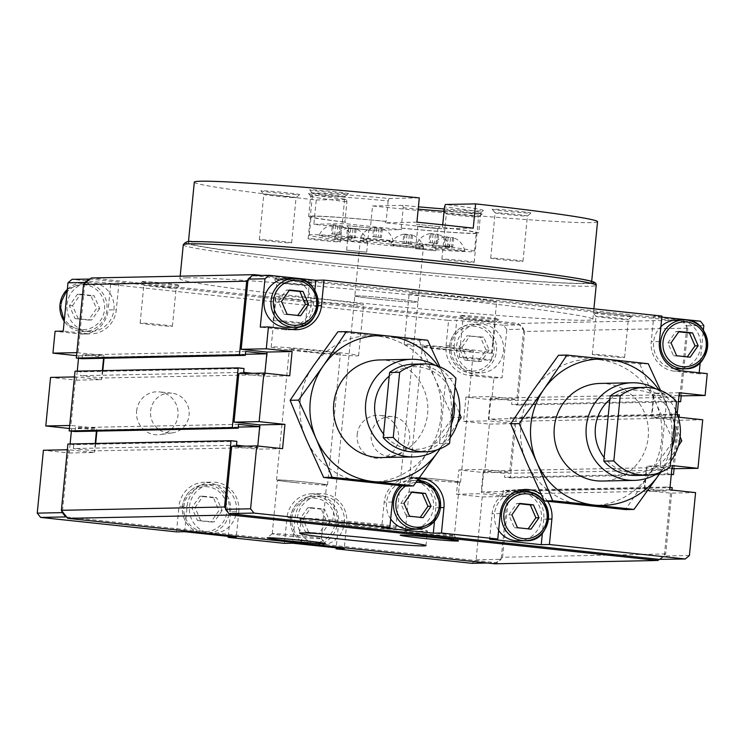 <?xml version="1.0" encoding="UTF-8"?>
<svg xmlns="http://www.w3.org/2000/svg" width="745" height="745" viewBox="0 0 745 745"><rect width="100%" height="100%" fill="white"/><g stroke="black" fill="none" stroke-linecap="round" stroke-linejoin="round"><path stroke-width="0.56" stroke-dasharray="3.73 2.79" d="M483.617 337.159L480.478 337.224L486.066 350.085L478.094 361.502L464.554 360.058L458.967 347.198L466.929 335.781L483.617 337.159L489.204 350.02L486.066 350.085M489.204 350.02L481.233 361.437L478.094 361.502M480.478 337.224L466.929 335.781M390.678 518.939A24.408 23.589 -91.2 0 1 386.525 502.456A24.408 23.589 -91.2 0 1 409.499 480.553A24.408 23.589 -91.2 0 1 433.571 504.477A24.408 23.589 -91.2 0 1 410.486 529.36M440.519 507.606L435.806 507.699A26.848 25.945 88.8 0 0 421.316 480.814M418.15 479.482A26.848 25.945 88.8 0 0 409.443 478.113A26.848 25.945 88.8 0 0 384.178 502.204L381.682 527.702M435.806 507.699L434.475 521.304M498.629 530.421A24.408 23.589 -91.2 0 1 494.475 513.948A24.408 23.589 -91.2 0 1 514.367 492.305M517.44 492.035A24.408 23.589 -91.2 0 1 541.522 515.959A24.408 23.589 -91.2 0 1 518.436 540.842M548.469 519.088L543.748 519.191A26.848 25.945 88.8 0 0 529.267 492.305M521.481 489.847A26.848 25.945 88.8 0 0 517.393 489.595A26.848 25.945 88.8 0 0 492.128 513.696L489.623 539.184M543.748 519.191L542.416 532.796M287.021 278.621A24.408 23.589 -91.2 0 1 311.103 302.545A24.408 23.589 -91.2 0 1 288.017 327.428M293.055 329.56L284.907 329.728A26.848 25.945 88.8 0 0 288.064 329.867A26.848 25.945 88.8 0 0 292.077 329.458M299.825 326.683A26.848 25.945 88.8 0 0 313.338 305.767L314.846 290.373M284.907 329.728L260.266 327.102M236.435 511.461A24.408 23.589 88.8 0 0 212.474 484.567A24.408 23.589 88.8 0 0 189.5 506.47A24.408 23.589 88.8 0 0 213.461 533.364A24.408 23.589 88.8 0 0 236.435 511.461M184.658 531.716L187.153 506.218A26.848 25.945 88.8 0 1 212.418 482.127L204.26 482.285A26.848 25.945 88.8 0 0 178.996 506.386L187.153 506.218M228.221 536.353L230.624 511.88L238.782 511.713A26.848 25.945 88.8 0 0 212.418 482.127M238.782 511.713L236.277 537.21M674.486 368.728A24.408 23.589 -91.2 0 1 653.607 341.974A24.408 23.589 -91.2 0 1 660.871 326.71M676.572 320.071A24.408 23.589 -91.2 0 1 700.654 343.994A24.408 23.589 -91.2 0 1 677.568 368.877M659.409 341.564L651.26 341.731A26.848 25.945 88.8 0 0 674.449 371.178L699.089 373.804L699.192 372.779M700.226 362.2L703.364 330.203M661.811 317.091L653.756 316.234L651.26 341.731M707.247 373.636L699.089 373.804M547.612 501.311A26.848 25.945 88.8 0 0 541.168 494.447M419.258 477.964A26.848 25.945 88.8 0 0 417.6 477.945A26.848 25.945 88.8 0 0 399.972 485.6M136.605 411.11A21.521 20.795 -91.2 0 1 159.3 391.889A21.521 20.795 -91.2 0 1 178.083 412.879A21.521 20.795 -91.2 0 1 160.175 434.624A21.521 20.795 -91.2 0 1 136.605 411.11M357.2 434.577A21.521 20.795 -91.2 0 1 379.885 415.365A21.521 20.795 -91.2 0 1 398.677 436.356A21.521 20.795 -91.2 0 1 380.76 458.091A21.521 20.795 -91.2 0 1 357.2 434.577M79.724 333.909L87.882 333.741A26.848 25.945 88.8 0 0 91.039 333.881L82.891 334.039A26.848 25.945 88.8 0 1 79.724 333.909L55.083 331.283M82.891 334.039A26.848 25.945 88.8 0 0 108.155 309.948L116.313 309.78A26.848 25.945 88.8 0 1 91.039 333.881M471.939 563.322L476.083 559.83L482.248 496.952L456.434 494.205L458.808 469.927L484.623 472.675L489.39 424.11L463.576 421.363L465.951 397.085L491.765 399.832L493.907 377.985L469.266 375.359A26.848 25.945 88.8 0 1 446.078 345.904L448.574 320.415L110.651 284.45L108.155 309.948M338.575 523.363L346.723 523.204A26.848 25.945 88.8 0 0 320.369 493.609L312.211 493.777A26.848 25.945 88.8 0 1 338.575 523.363L336.172 547.836M312.211 493.777A26.848 25.945 88.8 0 0 286.946 517.868L295.104 517.71A26.848 25.945 88.8 0 1 320.369 493.609M284.441 543.366L286.946 517.868M230.624 511.88A26.848 25.945 88.8 0 0 204.26 482.285M176.5 531.874L178.996 506.386M70.114 443.983L69.229 452.997L43.415 450.25M69.415 428.487L71.613 428.72L71.371 431.159M77.257 371.15L76.372 380.164L50.558 377.417M76.558 355.654L78.756 355.887L78.514 358.317M87.882 333.741L63.241 331.115M110.651 284.45L118.809 284.292L116.313 309.78M446.078 345.904L454.236 345.736L456.732 320.248L448.574 320.415M454.236 345.736A26.848 25.945 88.8 0 0 477.424 375.191L502.065 377.817L506.805 329.504L523.744 329.16L520.373 324.876L89.987 279.077M493.907 377.985L502.065 377.817M346.723 523.204L344.227 548.693M292.599 543.198L295.104 517.71M113.966 309.529A24.408 23.589 88.8 0 0 89.996 282.634A24.408 23.589 88.8 0 0 67.031 304.537A24.408 23.589 88.8 0 0 90.992 331.432A24.408 23.589 88.8 0 0 113.966 309.529M118.809 284.292L72.107 279.319M78.756 355.887L103.853 355.374L104.039 358.261M245.701 351.5L82.565 354.825L103.685 357.069L103.564 358.271M102.354 370.637L101.469 379.652L75.655 376.905L70.896 425.46L96.71 428.207L96.422 431.113M102.829 370.628L102.102 378.004L80.516 375.704L80.898 371.82L75.031 371.196M76.372 380.164L101.469 379.652M76.847 352.646L103.853 355.374M84.818 283.426L78.039 352.627M506.805 329.504L503.434 325.22L520.373 324.876M503.434 325.22L456.732 320.248M491.765 399.832L516.862 399.32L523.744 329.16M465.951 397.085L491.048 396.573L516.862 399.32M463.576 421.363L488.673 420.851L491.048 396.573M489.39 424.11L514.488 423.598L488.673 420.851M484.623 472.675L509.72 472.162L514.488 423.598M458.808 469.927L483.905 469.415L509.72 472.162M456.434 494.205L481.531 493.693L483.905 469.415M482.248 496.952L507.345 496.44L481.531 493.693M476.083 559.83L501.18 559.318L507.345 496.44M487.37 563.006L497.045 562.81L501.18 559.318M66.659 517.011L497.045 562.81M67.329 449.766L68.512 449.738L62.44 511.657M69.229 452.997L94.326 452.485L68.512 449.738M71.613 428.72L96.71 428.207M95.211 443.48L94.326 452.485M69.704 425.488L70.896 425.46M74.472 376.933L75.655 376.905M257.779 446.013L257.64 447.466L245.198 446.143M259.679 426.587L260.154 426.634L257.472 449.17L231.658 446.423M225.586 508.332L229.805 513.687M264.922 373.18L264.782 374.633L252.341 373.301M266.822 353.745L267.297 353.8L264.615 376.327L238.8 373.58M289.712 375.815L264.615 376.327M700.458 321.207L683.51 321.551L681.517 320.108L261.868 275.454M253.281 275.631L682.578 321.449L686.788 326.804L686.89 325.835L683.51 321.551M247.964 280.111L253.132 275.752L252.192 275.65M661.914 316.066L653.756 316.234M703.829 325.49L686.89 325.835M680.008 395.995L686.788 326.804L687.849 328.145L524.704 331.469L518.38 323.432L91.281 277.987M679.291 392.745L654.194 393.248L678.984 395.893M678.276 417.163L651.81 417.535L654.026 394.952L675.147 397.197L674.765 401.08L678.434 401.471M654.194 393.248L654.026 394.952L490.415 398.221L512.001 400.521L511.629 404.405L517.496 405.029L524.704 331.469M676.907 417.023L677.205 413.997M702.721 419.77L677.624 420.282L651.81 417.535M672.865 468.838L677.624 420.282M672.148 465.578L647.051 466.091L671.841 468.726M669.774 489.856L644.667 490.368L646.884 467.786L668.004 470.039L667.622 473.922L671.292 474.314M647.051 466.091L646.884 467.786L483.272 471.063L504.868 473.364L504.486 477.247L510.353 477.871L516.201 418.141L510.334 417.517L509.962 421.4L488.366 419.109L490.415 398.221M695.579 492.603L670.481 493.115L644.667 490.368M689.414 555.491L664.317 556.003L664.41 555.025L665.704 553.935L671.962 490.089M670.481 493.115L664.41 555.025L659.241 559.383M660.182 559.486L664.317 556.003M282.569 448.658L257.472 449.17M423.458 533.588A24.669 0.773 -174.4 0 0 454.348 535.86A24.669 0.773 -174.4 0 0 454.338 535.841A24.669 0.773 -174.4 0 0 429.874 532.684A24.669 0.773 -174.4 0 0 405.261 531.027A24.669 0.773 -174.4 0 0 405.252 531.055A24.669 0.773 -174.4 0 0 423.458 533.588M428.72 479.91A24.669 0.773 -174.4 0 0 459.609 482.192A24.669 0.773 -174.4 0 0 435.136 479.016A24.669 0.773 -174.4 0 0 410.514 477.377A24.669 0.773 -174.4 0 0 428.72 479.91M428.468 479.92A25.628 0.801 -174.4 0 0 460.568 482.285A25.628 0.801 -174.4 0 0 435.136 478.988A25.628 0.801 -174.4 0 0 409.554 477.284A25.628 0.801 -174.4 0 0 428.468 479.92M441.329 348.809A25.628 0.801 -174.4 0 0 473.42 351.184A25.628 0.801 -174.4 0 0 447.996 347.878A25.628 0.801 -174.4 0 0 422.406 346.174A25.628 0.801 -174.4 0 0 441.329 348.809M436.617 348.911A43.936 1.378 -174.4 0 0 491.635 352.962A43.936 1.378 -174.4 0 0 448.052 347.31A43.936 1.378 -174.4 0 0 404.19 344.395A43.936 1.378 -174.4 0 0 436.617 348.911M441.617 297.925A43.936 1.378 -174.4 0 0 496.636 301.976A43.936 1.378 -174.4 0 0 453.044 296.324A43.936 1.378 -174.4 0 0 409.191 293.409A43.936 1.378 -174.4 0 0 441.617 297.925M290.429 536.298A24.669 0.773 -174.4 0 0 321.319 538.57A24.669 0.773 -174.4 0 0 321.309 538.551A24.669 0.773 -174.4 0 0 296.845 535.394A24.669 0.773 -174.4 0 0 272.242 533.737A24.669 0.773 -174.4 0 0 272.223 533.755A24.669 0.773 -174.4 0 0 290.429 536.298M295.69 482.62A24.669 0.773 -174.4 0 0 326.58 484.902A24.669 0.773 -174.4 0 0 302.107 481.726A24.669 0.773 -174.4 0 0 277.485 480.087A24.669 0.773 -174.4 0 0 295.69 482.62M295.448 482.63A25.628 0.801 -174.4 0 0 327.539 484.995A25.628 0.801 -174.4 0 0 302.116 481.698A25.628 0.801 -174.4 0 0 276.535 479.994A25.628 0.801 -174.4 0 0 295.448 482.63M308.3 351.519A25.628 0.801 -174.4 0 0 340.4 353.884A25.628 0.801 -174.4 0 0 314.967 350.588A25.628 0.801 -174.4 0 0 289.386 348.883A25.628 0.801 -174.4 0 0 308.3 351.519M303.597 351.621A43.936 1.378 -174.4 0 0 358.615 355.672A43.936 1.378 -174.4 0 0 315.023 350.02A43.936 1.378 -174.4 0 0 271.171 347.105A43.936 1.378 -174.4 0 0 303.597 351.621M308.598 300.635A43.936 1.378 -174.4 0 0 363.616 304.686A43.936 1.378 -174.4 0 0 320.024 299.034A43.936 1.378 -174.4 0 0 276.162 296.119A43.936 1.378 -174.4 0 0 308.598 300.635M285.121 322.073A16.222 0.512 -174.4 0 0 305.441 323.572A16.222 0.512 -174.4 0 0 289.339 321.477A16.222 0.512 -174.4 0 0 273.145 320.406A16.222 0.512 -174.4 0 0 285.121 322.073M288.846 284.078A16.222 0.512 -174.4 0 0 309.156 285.596A16.222 0.512 -174.4 0 0 309.166 285.577A16.222 0.512 -174.4 0 0 293.064 283.491A16.222 0.512 -174.4 0 0 276.87 282.411A16.222 0.512 -174.4 0 0 276.879 282.429A16.222 0.512 -174.4 0 0 288.846 284.078M288.315 280.809A19.528 0.615 -174.4 0 0 312.76 282.634A19.528 0.615 -174.4 0 0 293.4 280.101A19.528 0.615 -174.4 0 0 273.918 278.826A19.528 0.615 -174.4 0 0 288.315 280.809M471.25 358.745A16.222 0.512 -174.4 0 0 491.56 360.245A16.222 0.512 -174.4 0 0 475.468 358.149A16.222 0.512 -174.4 0 0 459.274 357.069A16.222 0.512 -174.4 0 0 471.25 358.745M474.975 320.75A16.222 0.512 -174.4 0 0 495.276 322.268A16.222 0.512 -174.4 0 0 495.285 322.25A16.222 0.512 -174.4 0 0 479.193 320.164A16.222 0.512 -174.4 0 0 462.999 319.084A16.222 0.512 -174.4 0 0 462.999 319.102A16.222 0.512 -174.4 0 0 474.975 320.75M474.444 317.482A19.528 0.615 -174.4 0 0 498.889 319.307A19.528 0.615 -174.4 0 0 479.519 316.774A19.528 0.615 -174.4 0 0 460.038 315.498A19.528 0.615 -174.4 0 0 474.444 317.482M152.101 324.783A16.222 0.512 -174.4 0 0 172.412 326.282A16.222 0.512 -174.4 0 0 156.32 324.187A16.222 0.512 -174.4 0 0 140.125 323.116A16.222 0.512 -174.4 0 0 152.101 324.783M155.826 286.788A16.222 0.512 -174.4 0 0 176.127 288.306A16.222 0.512 -174.4 0 0 176.137 288.287A16.222 0.512 -174.4 0 0 160.045 286.201A16.222 0.512 -174.4 0 0 143.85 285.121A16.222 0.512 -174.4 0 0 143.85 285.139A16.222 0.512 -174.4 0 0 155.826 286.788M155.295 283.519A19.528 0.615 -174.4 0 0 179.741 285.344A19.528 0.615 -174.4 0 0 160.38 282.811A19.528 0.615 -174.4 0 0 140.889 281.536A19.528 0.615 -174.4 0 0 155.295 283.519M604.269 356.036A16.222 0.512 -174.4 0 0 624.589 357.535A16.222 0.512 -174.4 0 0 608.488 355.44A16.222 0.512 -174.4 0 0 592.294 354.369A16.222 0.512 -174.4 0 0 604.269 356.036M607.995 318.041A16.222 0.512 -174.4 0 0 628.305 319.558A16.222 0.512 -174.4 0 0 628.314 319.54A16.222 0.512 -174.4 0 0 612.213 317.454A16.222 0.512 -174.4 0 0 596.019 316.374A16.222 0.512 -174.4 0 0 596.028 316.392A16.222 0.512 -174.4 0 0 607.995 318.041M607.464 314.772A19.528 0.615 -174.4 0 0 631.909 316.597A19.528 0.615 -174.4 0 0 612.548 314.064A19.528 0.615 -174.4 0 0 593.067 312.788A19.528 0.615 -174.4 0 0 607.464 314.772M75.04 431.551L75.422 427.658L97.008 429.958L96.897 431.104M378.246 299.211A31.728 0.996 -174.4 0 0 417.982 302.144A31.728 0.996 -174.4 0 0 386.497 298.056A31.728 0.996 -174.4 0 0 354.825 295.951A31.728 0.996 -174.4 0 0 378.246 299.211M681.517 320.108L518.38 323.432M681.191 395.977L687.849 328.145M678.406 401.751L517.496 405.029M674.765 401.08L511.629 404.405M675.147 397.197L512.001 400.521M677.438 414.611L673.48 414.192L673.098 418.075L651.512 415.785L653.561 394.906M651.512 415.785L488.366 419.109M673.098 418.075L509.962 421.4M673.48 414.192L510.334 417.517M679.347 414.816L516.201 418.141M674.057 468.81L679.105 417.256M671.264 474.593L510.353 477.871M667.622 473.922L504.486 477.247M668.004 470.039L504.868 473.364M670.006 487.426L666.337 487.034L665.956 490.918L644.369 488.618L481.223 491.942L483.272 471.063M644.369 488.618L646.418 467.739M665.956 490.918L502.819 494.242L481.223 491.942M666.337 487.034L503.201 490.359L502.819 494.242M672.204 487.658L509.068 490.983L503.201 490.359M665.704 553.935L502.568 557.26L509.068 490.983M494.81 563.797L502.568 557.26M236.901 441.338L73.755 444.653L67.888 444.029M236.519 445.221L73.373 448.546L73.755 444.653M258.105 447.512L94.96 450.837L73.373 448.546M95.686 443.471L94.96 450.837M260.154 426.634L259.679 426.643M238.298 427.081L97.008 429.958M238.568 424.343L75.422 427.658M244.034 368.496L80.898 371.82M243.662 372.379L80.516 375.704M265.248 374.679L102.102 378.004M267.297 353.8L266.822 353.81M245.44 354.248L104.151 357.125M82.183 358.708L82.565 354.825M503.508 350.988A24.408 23.589 88.8 0 0 479.547 324.084A24.408 23.589 88.8 0 0 456.583 345.987A24.408 23.589 88.8 0 0 480.544 372.891A24.408 23.589 88.8 0 0 503.508 350.988M344.376 522.953A24.408 23.589 88.8 0 0 320.415 496.049A24.408 23.589 88.8 0 0 297.451 517.952A24.408 23.589 88.8 0 0 321.412 544.856A24.408 23.589 88.8 0 0 344.376 522.953M90.927 295.765L77.387 294.331L69.415 305.748L75.003 318.609L88.553 320.052L96.515 308.626L90.927 295.765L94.066 295.709L99.653 308.57L96.515 308.626M678.76 331.832L675.873 331.525L667.911 342.942L673.499 355.803L687.3 356.874M673.499 355.803L676.637 355.738M667.911 342.942L671.049 342.877M675.873 331.525L679.012 331.46M687.048 357.246L690.187 357.181M411.678 492.305L408.8 492.007L400.838 503.424L406.416 516.285L420.227 517.356M406.416 516.285L409.554 516.22M400.838 503.424L403.976 503.359M408.8 492.007L411.938 491.942M419.966 517.728L423.104 517.663M519.628 503.797L516.751 503.49L508.779 514.907L514.367 527.767L528.177 528.838M514.367 527.767L517.505 527.702M508.779 514.907L511.917 514.842M516.751 503.49L519.88 503.424M527.916 529.211L531.055 529.146M289.209 290.373L286.331 290.075L278.369 301.492L283.947 314.353L297.758 315.424M283.947 314.353L287.086 314.288M278.369 301.492L281.498 301.427M286.331 290.075L289.47 290.01M297.497 315.796L300.635 315.731M213.405 497.697L199.856 496.263L191.884 507.68L197.472 520.541L211.021 521.984L218.983 510.558L213.405 497.697L216.534 497.641L222.122 510.502L218.983 510.558M321.346 509.189L307.797 507.745L299.835 519.163L305.422 532.023L318.972 533.467L326.934 522.049L321.346 509.189L324.485 509.124L330.072 521.984L326.934 522.049M99.653 308.57L91.691 319.987L75.003 318.609M91.691 319.987L88.553 320.052M78.141 318.543L72.554 305.683L69.415 305.748M72.554 305.683L80.516 294.266L77.387 294.331M80.516 294.266L94.066 295.709M330.072 521.984L322.101 533.401L305.422 532.023M322.101 533.401L318.972 533.467M308.56 531.958L302.973 519.097L299.835 519.163M302.973 519.097L310.935 507.68L307.797 507.745M310.935 507.68L324.485 509.124M222.122 510.502L214.16 521.919L197.472 520.541M214.16 521.919L211.021 521.984M200.61 520.476L195.022 507.615L191.884 507.68M195.022 507.615L202.994 496.198L199.856 496.263M202.994 496.198L216.534 497.641M481.233 361.437L464.554 360.058M467.692 359.993L462.105 347.133L458.967 347.198M462.105 347.133L470.067 335.716M371.215 434.475A19.994 19.323 -91.2 0 1 392.298 416.623A19.994 19.323 -91.2 0 1 409.75 436.132A19.994 19.323 -91.2 0 1 393.109 456.331A19.994 19.323 -91.2 0 1 371.215 434.475M347.952 525.178A63.455 1.993 -174.4 0 0 427.416 531.036A63.455 1.993 -174.4 0 0 364.454 522.86A63.455 1.993 -174.4 0 0 301.101 518.65A63.455 1.993 -174.4 0 0 347.952 525.178M356.101 525.011A31.728 0.996 -174.4 0 0 395.837 527.935A31.728 0.996 -174.4 0 0 364.361 523.856A31.728 0.996 -174.4 0 0 332.68 521.742A31.728 0.996 -174.4 0 0 356.101 525.011M150.62 411.007A19.994 19.323 -91.2 0 1 171.713 393.155A19.994 19.323 -91.2 0 1 189.165 412.656A19.994 19.323 -91.2 0 1 172.514 432.854A19.994 19.323 -91.2 0 1 150.62 411.007M388.154 200.945L386.152 221.34A85.424 2.673 -174.4 0 0 308.672 216.413L310.665 196.019A85.424 2.673 -174.4 0 1 388.154 200.945L389.058 198.496A87.863 2.756 -174.4 0 0 308.514 193.449A87.863 2.756 -174.4 0 0 346.472 199.371L346.9 201.783L344.898 222.178L345.568 222.159L345.419 223.621L313.85 224.264A202.584 6.351 5.6 0 0 370.172 230.252L401.741 229.609A82.984 2.598 5.6 0 1 345.419 223.621M310.665 196.019A85.424 2.673 -174.4 0 0 310.702 196.112A85.424 2.673 -174.4 0 0 346.9 201.783M389.058 198.496L419.295 197.881M416.911 222.159L385.342 222.811A82.984 2.598 5.6 0 1 441.664 228.799L441.804 227.346L442.474 227.327A85.424 2.673 -174.4 0 1 478.709 233.092L480.702 212.698A85.424 2.673 -174.4 0 0 444.476 206.933M386.152 221.34L385.491 221.349L385.342 222.811M347.3 225.661L371.168 228.119L347.3 225.661M308.7 238.624A16.222 0.512 -174.4 0 0 308.151 238.698A16.222 0.512 -174.4 0 0 324.252 240.784A16.222 0.512 -174.4 0 0 340.446 241.864A16.222 0.512 -174.4 0 0 326.431 239.983A16.222 0.512 -174.4 0 0 308.7 238.624M313.142 193.346A16.222 0.512 -174.4 0 0 312.593 193.421A16.222 0.512 -174.4 0 0 312.602 193.439A16.222 0.512 -174.4 0 0 328.694 195.516A16.222 0.512 -174.4 0 0 344.879 196.606A16.222 0.512 -174.4 0 0 344.888 196.587A16.222 0.512 -174.4 0 0 330.864 194.706A16.222 0.512 -174.4 0 0 313.142 193.346M310.293 189.724A19.528 0.615 -174.4 0 0 309.641 189.835A19.528 0.615 -174.4 0 0 329.001 192.331A19.528 0.615 -174.4 0 0 348.483 193.644A19.528 0.615 -174.4 0 0 331.925 191.391A19.528 0.615 -174.4 0 0 310.293 189.724M491.234 258.04A16.222 0.512 -174.4 0 0 490.685 258.124A16.222 0.512 -174.4 0 0 506.777 260.21A16.222 0.512 -174.4 0 0 522.981 261.29A16.222 0.512 -174.4 0 0 508.956 259.409A16.222 0.512 -174.4 0 0 491.234 258.04M495.667 212.772A16.222 0.512 -174.4 0 0 495.127 212.847A16.222 0.512 -174.4 0 0 495.127 212.865A16.222 0.512 -174.4 0 0 511.219 214.933A16.222 0.512 -174.4 0 0 527.404 216.031A16.222 0.512 -174.4 0 0 527.413 216.013A16.222 0.512 -174.4 0 0 513.398 214.132A16.222 0.512 -174.4 0 0 495.667 212.772M492.818 209.149A19.528 0.615 -174.4 0 0 492.166 209.261A19.528 0.615 -174.4 0 0 511.536 211.757A19.528 0.615 -174.4 0 0 531.008 213.07A19.528 0.615 -174.4 0 0 514.45 210.816A19.528 0.615 -174.4 0 0 492.818 209.149M442.428 259.037A16.222 0.512 -174.4 0 0 441.878 259.111A16.222 0.512 -174.4 0 0 457.97 261.206A16.222 0.512 -174.4 0 0 474.174 262.277A16.222 0.512 -174.4 0 0 460.149 260.396A16.222 0.512 -174.4 0 0 442.428 259.037M446.87 213.768A16.222 0.512 -174.4 0 0 446.32 213.843A16.222 0.512 -174.4 0 0 446.32 213.862A16.222 0.512 -174.4 0 0 462.412 215.929A16.222 0.512 -174.4 0 0 478.597 217.018A16.222 0.512 -174.4 0 0 478.607 217.009A16.222 0.512 -174.4 0 0 464.591 215.128A16.222 0.512 -174.4 0 0 446.87 213.768M444.011 210.146A19.528 0.615 -174.4 0 0 443.359 210.258A19.528 0.615 -174.4 0 0 462.729 212.744A19.528 0.615 -174.4 0 0 482.211 214.066A19.528 0.615 -174.4 0 0 465.644 211.813A19.528 0.615 -174.4 0 0 444.011 210.146M259.893 239.611A16.222 0.512 -174.4 0 0 259.353 239.694A16.222 0.512 -174.4 0 0 275.445 241.78A16.222 0.512 -174.4 0 0 291.64 242.861A16.222 0.512 -174.4 0 0 277.624 240.98A16.222 0.512 -174.4 0 0 259.893 239.611M264.335 194.343A16.222 0.512 -174.4 0 0 263.786 194.417A16.222 0.512 -174.4 0 0 263.795 194.436A16.222 0.512 -174.4 0 0 279.887 196.503A16.222 0.512 -174.4 0 0 296.072 197.602A16.222 0.512 -174.4 0 0 296.082 197.583A16.222 0.512 -174.4 0 0 282.066 195.702A16.222 0.512 -174.4 0 0 264.335 194.343M261.486 190.72A19.528 0.615 -174.4 0 0 260.834 190.832A19.528 0.615 -174.4 0 0 280.195 193.327A19.528 0.615 -174.4 0 0 299.676 194.641A19.528 0.615 -174.4 0 0 283.119 192.387A19.528 0.615 -174.4 0 0 261.486 190.72M355.896 295.802A31.728 0.996 -174.4 0 0 354.825 295.951A31.728 0.996 -174.4 0 0 386.301 300.039A31.728 0.996 -174.4 0 0 417.982 302.144A31.728 0.996 -174.4 0 0 390.566 298.466A31.728 0.996 -174.4 0 0 355.896 295.802M186.93 277.82A207.464 6.5 -174.4 0 0 179.927 278.798A207.464 6.5 -174.4 0 0 385.77 305.515A207.464 6.5 -174.4 0 0 592.871 319.288A207.464 6.5 -174.4 0 0 413.615 295.234A207.464 6.5 -174.4 0 0 186.93 277.82M195.199 241.901A202.584 6.351 -174.4 0 0 188.355 242.861A202.584 6.351 -174.4 0 0 389.356 268.945A202.584 6.351 -174.4 0 0 591.586 282.402A202.584 6.351 -174.4 0 0 416.539 258.906A202.584 6.351 -174.4 0 0 195.199 241.901M194.305 182.162A202.584 6.351 -174.4 0 0 316.234 199.986L313.85 224.264M597.537 221.703A202.584 6.351 -174.4 0 1 372.556 205.974L370.172 230.252M372.556 205.974L402.784 205.359A87.863 2.756 -174.4 0 0 418.42 206.812M444.281 208.972A87.863 2.756 -174.4 0 0 483.319 210.584A87.863 2.756 -174.4 0 0 445.38 204.493M316.234 199.986L346.472 199.371M373.58 227.719A16.856 11.864 97.4 0 1 376.747 227.933A16.856 16.288 -91.2 0 1 381.086 228.398A16.856 4.414 -84.9 0 1 381.812 228.408A16.856 4.414 -84.9 0 1 382.25 228.65A16.856 11.864 -82.6 0 0 379.075 228.436A16.856 16.288 88.8 0 0 374.744 227.97A16.856 4.414 95.1 0 0 373.748 227.681A16.856 4.414 95.1 0 0 373.58 227.719L372.705 236.565L381.384 237.487L372.705 236.565M392.717 241.641A16.595 0.522 5.6 0 1 374.502 240.244A16.595 0.522 5.6 0 1 360.245 238.316A16.595 0.522 5.6 0 1 376.812 239.424A16.595 0.522 5.6 0 1 393.276 241.557A16.595 0.522 5.6 0 1 392.717 241.641M429.893 233.716A16.856 11.864 97.4 0 1 433.069 233.93A16.856 16.288 -91.2 0 1 437.399 234.386A16.856 4.414 -84.9 0 1 438.135 234.396A16.856 4.414 -84.9 0 1 438.563 234.638A16.856 11.864 -82.6 0 0 435.397 234.433A16.856 16.288 88.8 0 0 431.057 233.967A16.856 4.414 95.1 0 0 430.07 233.679A16.856 4.414 95.1 0 0 429.893 233.716L429.027 242.563L437.697 243.485L429.027 242.563M449.039 247.638A16.595 0.522 5.6 0 1 430.824 246.232A16.595 0.522 5.6 0 1 416.557 244.313A16.595 0.522 5.6 0 1 433.134 245.422A16.595 0.522 5.6 0 1 449.598 247.554A16.595 0.522 5.6 0 1 449.039 247.638M332.372 224.99A16.856 11.864 97.4 0 1 335.548 225.204A16.856 16.288 -91.2 0 1 339.878 225.661A16.856 4.414 -84.9 0 1 340.614 225.679A16.856 4.414 -84.9 0 1 341.042 225.912A16.856 11.864 -82.6 0 0 337.876 225.707A16.856 16.288 88.8 0 0 333.537 225.241A16.856 4.414 95.1 0 0 332.549 224.953A16.856 4.414 95.1 0 0 332.372 224.99L331.506 233.837L340.176 234.759L331.506 233.837M351.51 238.912A16.595 0.522 5.6 0 1 333.304 237.506A16.595 0.522 5.6 0 1 319.037 235.588A16.595 0.522 5.6 0 1 335.604 236.696A16.595 0.522 5.6 0 1 352.078 238.828A16.595 0.522 5.6 0 1 351.51 238.912M415.971 248.756L435.713 250.767L415.971 248.756M418.15 226.573L437.892 228.594L418.15 226.573M416.325 224.254L440.193 226.713L416.325 224.254M346.947 250.162L366.698 252.173L346.947 250.162M349.126 227.979L368.868 230L349.126 227.979M422.387 246.455A31.728 0.996 5.6 0 1 387.717 243.792A31.728 0.996 5.6 0 1 360.301 240.104A31.728 0.996 5.6 0 1 361.372 239.955A31.728 0.996 5.6 0 1 396.042 242.619A31.728 0.996 5.6 0 1 423.458 246.297A31.728 0.996 5.6 0 1 422.387 246.455M366.633 242.172A16.595 0.522 5.6 0 1 348.427 240.775A16.595 0.522 5.6 0 1 334.16 238.847A16.595 0.522 5.6 0 1 350.727 239.955A16.595 0.522 5.6 0 1 367.192 242.088A16.595 0.522 5.6 0 1 366.633 242.172M422.955 248.169A16.595 0.522 5.6 0 1 404.74 246.763A16.595 0.522 5.6 0 1 390.482 244.844A16.595 0.522 5.6 0 1 407.049 245.952A16.595 0.522 5.6 0 1 423.514 248.085A16.595 0.522 5.6 0 1 422.955 248.169M464.154 250.897A16.595 0.522 5.6 0 1 445.948 249.491A16.595 0.522 5.6 0 1 431.681 247.573A16.595 0.522 5.6 0 1 448.248 248.681A16.595 0.522 5.6 0 1 464.712 250.814A16.595 0.522 5.6 0 1 464.154 250.897M312.09 234.712A82.984 2.598 -174.4 0 0 309.287 235.103A82.984 2.598 -174.4 0 0 391.628 245.794A82.984 2.598 -174.4 0 0 474.463 251.307A82.984 2.598 -174.4 0 0 402.766 241.678A82.984 2.598 -174.4 0 0 312.09 234.712M385.491 221.349A82.984 2.598 -174.4 0 0 313.896 216.264A82.984 2.598 -174.4 0 0 311.093 216.655A82.984 2.598 -174.4 0 0 345.568 222.159M402.784 205.359L403.213 207.771L401.22 228.166L401.881 228.156L401.741 229.609M401.881 228.156A82.984 2.598 -174.4 0 0 476.279 232.85A82.984 2.598 -174.4 0 0 441.804 227.346M308.672 216.413A85.424 2.673 -174.4 0 0 344.898 222.178M401.22 228.166A85.424 2.673 -174.4 0 0 478.709 233.092M403.213 207.771A85.424 2.673 -174.4 0 0 418.187 209.159M444.048 211.31A85.424 2.673 -174.4 0 0 480.655 212.772A85.424 2.673 -174.4 0 0 480.702 212.698M442.716 224.841L442.474 227.327M376.747 227.933L375.88 236.78M374.744 227.97L373.869 236.817M379.075 228.436L378.209 237.283M382.25 228.65L381.384 237.487M381.086 228.398L380.22 237.236M335.548 225.204L334.682 234.051M333.537 225.241L332.67 234.088M337.876 225.707L337.01 234.554M341.042 225.912L340.176 234.759M339.878 225.661L339.012 234.507M347.496 228.259A16.856 11.864 97.4 0 1 350.662 228.464A16.856 16.288 -91.2 0 1 355.002 228.929A16.856 4.414 -84.9 0 1 355.728 228.939A16.856 4.414 -84.9 0 1 356.166 229.181A16.856 11.864 -82.6 0 0 352.99 228.966A16.856 16.288 88.8 0 0 348.66 228.501A16.856 4.414 95.1 0 0 347.664 228.212A16.856 4.414 95.1 0 0 347.496 228.259L346.63 237.096L355.3 238.018L346.63 237.096M403.809 234.247A16.856 11.864 97.4 0 1 406.984 234.461A16.856 16.288 -91.2 0 1 411.324 234.917A16.856 4.414 -84.9 0 1 412.05 234.926A16.856 4.414 -84.9 0 1 412.488 235.169A16.856 11.864 -82.6 0 0 409.312 234.964A16.856 16.288 88.8 0 0 404.973 234.498A16.856 4.414 95.1 0 0 403.986 234.209A16.856 4.414 95.1 0 0 403.809 234.247L402.943 243.094L411.613 244.015L402.943 243.094M445.016 236.975A16.856 11.864 97.4 0 1 448.183 237.189A16.856 16.288 -91.2 0 1 452.522 237.646A16.856 4.414 -84.9 0 1 453.249 237.664A16.856 4.414 -84.9 0 1 453.686 237.897A16.856 11.864 -82.6 0 0 450.511 237.692A16.856 16.288 88.8 0 0 446.18 237.227A16.856 4.414 95.1 0 0 445.193 236.938A16.856 4.414 95.1 0 0 445.016 236.975L444.15 245.822L452.82 246.744L444.15 245.822M453.686 237.897L452.82 246.744M452.522 237.646L451.656 246.493M450.511 237.692L449.645 246.539M448.183 237.189L447.317 246.036M406.984 234.461L406.118 243.298M404.973 234.498L404.107 243.345M409.312 234.964L408.446 243.801M412.488 235.169L411.613 244.015M411.324 234.917L410.448 243.764M350.662 228.464L349.796 237.31M348.66 228.501L347.785 237.348M352.99 228.966L352.124 237.813M356.166 229.181L355.3 238.018M355.002 228.929L354.136 237.767M446.18 237.227L445.314 246.074M437.399 234.386L436.533 243.233M433.069 233.93L432.202 242.768M438.563 234.638L437.697 243.485M435.397 234.433L434.531 243.27M431.057 233.967L430.191 242.814M473.233 228.156L441.664 228.799M427.686 340.26L419.202 340.437L377.78 336.125A73.224 70.756 -91.2 0 1 435.173 379.028L419.202 340.437M337.913 331.786L377.78 336.125A73.224 70.756 88.8 0 0 313.235 366.056A73.224 70.756 88.8 0 0 306.093 438.889A73.224 70.756 88.8 0 0 363.495 481.801A73.224 70.756 88.8 0 0 428.03 451.87L452.709 417.591L435.173 379.028A73.224 70.756 88.8 0 1 428.03 451.87L404.917 486.103M461.183 417.424L452.709 417.591M457.635 422.825L440.062 448.797M439.969 366.931L459.544 413.298M415.449 451.992A43.936 42.456 -91.2 0 0 439.522 443.638L449.561 443.433M439.522 443.638L439.876 440.072A41.329 39.941 -91.2 0 1 383.554 434.074M435.415 365.395A48.816 47.177 -91.2 0 1 455.102 386.916M450.12 437.799A48.816 47.177 -91.2 0 1 437.138 449.85M389.244 376.067A41.329 39.941 -91.2 0 1 445.566 382.055A41.329 39.941 -91.2 0 1 453.789 400.363M451.479 423.877A41.329 39.941 -91.2 0 1 439.876 440.072L445.91 378.488L455.949 378.283M379.68 359.956A48.816 47.177 -91.2 0 1 427.844 407.794A48.816 47.177 -91.2 0 1 381.673 457.56M439.941 448.844A73.224 70.756 88.8 0 0 445.212 378.823A73.224 70.756 -91.2 0 0 438.265 366.289M413.661 364.147A43.936 42.456 -91.2 0 1 445.91 378.488M648.271 363.737L639.787 363.905L598.365 359.593A73.224 70.756 -91.2 0 1 655.768 402.505L639.787 363.905M558.499 355.253L598.365 359.593A73.224 70.756 88.8 0 0 533.83 389.533A73.224 70.756 88.8 0 0 526.687 462.366A73.224 70.756 88.8 0 0 584.08 505.268A73.224 70.756 88.8 0 0 648.625 475.338L673.294 441.068L655.768 402.505A73.224 70.756 88.8 0 1 648.625 475.338L625.511 509.58M681.777 440.9L673.294 441.068M678.22 446.292L660.657 472.274M660.554 390.408L680.138 436.775M636.044 475.468A43.936 42.456 -91.2 0 0 660.117 467.115L670.155 466.91M660.117 467.115L660.461 463.539A41.329 39.941 -91.2 0 1 604.139 457.551M656.01 388.871A48.816 47.177 -91.2 0 1 675.696 410.393M670.705 461.276A48.816 47.177 -91.2 0 1 657.723 473.326M609.829 399.534A41.329 39.941 -91.2 0 1 666.151 405.531A41.329 39.941 -91.2 0 1 674.374 423.831M672.074 447.354A41.329 39.941 -91.2 0 1 660.461 463.539L666.505 401.965L676.544 401.76M600.265 383.424A48.816 47.177 -91.2 0 1 648.429 431.271A48.816 47.177 -91.2 0 1 602.258 481.037M660.526 472.321A73.224 70.756 88.8 0 0 665.807 402.3A73.224 70.756 -91.2 0 0 658.85 389.756M634.256 387.614A43.936 42.456 -91.2 0 1 666.505 401.965M682.606 371.019L674.449 371.178M500.286 513.529L492.128 513.696M392.336 502.037L384.178 502.204M469.266 375.359L477.424 375.191M449.552 346.136A24.408 23.589 -91.2 0 1 472.516 324.224A24.408 23.589 -91.2 0 1 496.598 348.148A24.408 23.589 -91.2 0 1 473.513 373.031A24.408 23.589 -91.2 0 1 449.552 346.136M450.93 346.341A22.452 21.698 -91.2 0 1 485.209 330.445A22.452 21.698 -91.2 0 1 481.41 369.129A22.452 21.698 -91.2 0 1 450.93 346.341M61.379 304.891A22.452 21.698 -91.2 0 1 95.658 288.995A22.452 21.698 -91.2 0 1 91.868 327.679A22.452 21.698 -91.2 0 1 61.379 304.891M67.329 289.349A24.408 23.589 -91.2 0 1 82.974 282.774A24.408 23.589 -91.2 0 1 107.047 306.698A24.408 23.589 -91.2 0 1 83.962 331.581A24.408 23.589 -91.2 0 1 64.21 321.235M402.17 485.824A24.408 23.589 -91.2 0 1 416.52 480.404A24.408 23.589 -91.2 0 1 417.47 480.404L409.499 480.553M405.485 486.094A22.452 21.698 -91.2 0 1 416.008 482.397M318.05 305.673L313.338 305.767M182.469 506.609A24.408 23.589 -91.2 0 1 205.443 484.706A24.408 23.589 -91.2 0 1 229.525 508.63A24.408 23.589 -91.2 0 1 206.44 533.513A24.408 23.589 -91.2 0 1 182.469 506.609M183.847 506.824A22.452 21.698 -91.2 0 1 218.127 490.927A22.452 21.698 -91.2 0 1 214.337 529.611A22.452 21.698 -91.2 0 1 183.847 506.824M290.42 518.101A24.408 23.589 -91.2 0 1 313.394 496.198A24.408 23.589 -91.2 0 1 337.466 520.112A24.408 23.589 -91.2 0 1 314.381 544.995A24.408 23.589 -91.2 0 1 290.42 518.101M291.798 518.306A22.452 21.698 -91.2 0 1 326.077 502.409A22.452 21.698 -91.2 0 1 322.278 541.103A22.452 21.698 -91.2 0 1 291.798 518.306M183.261 244.807A207.464 6.5 -174.4 0 0 389.104 271.525A207.464 6.5 -174.4 0 0 596.205 285.298M192.853 241.65A205.024 6.426 -174.4 0 0 347.105 264.745A205.024 6.426 -174.4 0 0 591.344 283.398M517.393 489.595L525.551 489.428M409.443 478.113L417.6 477.945M405.261 531.027L400.214 535.171M459.609 482.192L454.348 535.86L458.482 540.879M405.252 531.055L410.514 477.377M460.568 482.285L473.42 351.184M409.554 477.284L422.406 346.174M491.635 352.962L496.636 301.976M404.19 344.395L409.191 293.409M272.242 533.737L267.194 537.881M321.309 538.551L325.463 543.589M321.319 538.57L326.58 484.902M272.223 533.755L277.485 480.087M327.539 484.995L340.4 353.884M276.535 479.994L289.386 348.883M358.615 355.672L363.616 304.686M271.171 347.105L276.162 296.119M305.441 323.572L309.166 285.577M273.145 320.406L276.87 282.411M309.156 285.596L312.76 282.634M276.879 282.429L273.918 278.826M491.56 360.245L495.285 322.25L498.889 319.307M459.274 357.069L462.999 319.084L460.038 315.498M172.412 326.282L176.137 288.287M140.125 323.116L143.85 285.121M176.127 288.306L179.741 285.344M143.85 285.139L140.889 281.536M624.589 357.535L628.314 319.54L631.909 316.597M592.294 354.369L596.019 316.374M596.028 316.392L593.067 312.788M479.547 324.084L472.516 324.224C459.497 325.565 451.815 332.866 449.486 346.146C448.006 362.359 461.937 374.148 473.513 373.031L480.544 372.891M89.996 282.634L82.974 282.774L67.339 289.302M90.992 331.432L83.962 331.581L67.329 324.997L64.2 321.309M288.064 329.867L296.221 329.7M212.474 484.567L205.443 484.706C192.415 486.047 184.741 493.348 182.404 506.619C180.923 522.832 194.864 534.621 206.44 533.513L213.461 533.364M320.415 496.049L313.394 496.198C300.365 497.53 292.683 504.84 290.354 518.11C288.874 534.323 302.815 546.113 314.381 544.995L321.412 544.856M392.298 416.623L379.885 415.365M393.109 456.331L380.76 458.091M425.991 545.601L427.416 531.036M299.676 533.215L301.101 518.65M395.837 527.935L423.458 246.297M332.68 521.742L360.301 240.104M171.713 393.155L159.3 391.889M172.514 432.854L160.175 434.624M310.702 196.112L308.514 193.449M340.446 241.864L344.888 196.587L348.483 193.644M308.151 238.698L312.593 193.421M312.602 193.439L309.641 189.835M522.981 261.29L527.413 216.013M490.685 258.124L495.127 212.847M527.404 216.031L531.008 213.07M495.127 212.865L492.166 209.261M474.174 262.277L478.607 217.009L482.211 214.066M441.878 259.111L446.32 213.843L443.359 210.258M291.64 242.861L296.082 197.583M259.353 239.694L263.786 194.417M296.072 197.602L299.676 194.641M263.795 194.436L260.834 190.832M592.871 319.288L593.905 308.83M179.927 278.798L180.188 276.171M591.586 282.402L591.688 281.368M188.355 242.861L188.457 241.827M393.276 241.557A17.303 17.303 0 0 0 381.812 228.408M373.748 227.681A17.303 17.303 0 0 0 360.245 238.316M449.598 247.554A17.303 17.303 0 0 0 438.135 234.396M430.07 233.679A17.303 17.303 0 0 0 416.557 244.313M352.078 238.828A17.303 17.303 0 0 0 340.614 225.679M332.549 224.953A17.303 17.303 0 0 0 319.037 235.588M435.713 250.767L437.892 228.594M415.635 248.802L417.805 226.629L415.915 224.329M437.883 228.603L440.193 226.713M366.698 252.173L368.868 230L371.168 228.119M346.611 250.208L348.781 228.026M348.79 228.044L346.891 225.735M474.463 251.307L476.279 232.85M309.287 235.103L311.093 216.655M367.192 242.088A17.303 17.303 0 0 0 355.728 228.939M347.664 228.212A17.303 17.303 0 0 0 334.16 238.847M423.514 248.085A17.303 17.303 0 0 0 412.05 234.926M403.986 234.209A17.303 17.303 0 0 0 390.482 244.844M464.712 250.814A17.303 17.303 0 0 0 453.249 237.664M445.193 236.938A17.303 17.303 0 0 0 431.681 247.573M480.655 212.772L483.319 210.584"/><path stroke-width="1.12" d="M402.17 485.824A24.408 23.589 -91.2 0 0 393.556 502.316A24.408 23.589 -91.2 0 0 417.517 529.211L433.776 522.049L440.668 504.821L433.162 486.988L417.47 480.404A24.408 23.589 -91.2 0 1 440.602 504.821A24.408 23.589 -91.2 0 1 417.517 529.211L410.486 529.36A24.408 23.589 -91.2 0 1 390.678 518.939M421.316 480.814A26.848 25.945 88.8 0 0 418.15 479.482M677.205 413.997L679.291 392.745L705.105 395.493L707.247 373.636L682.606 371.019A26.848 25.945 88.8 0 1 659.409 341.564L661.914 316.066L323.991 280.111L321.495 305.599A26.848 25.945 88.8 0 1 296.221 329.7A26.848 25.945 88.8 0 1 293.055 329.56L268.423 326.943L266.282 348.79L292.087 351.538L289.712 375.815L263.898 373.068L259.139 421.633L284.953 424.38L282.569 448.658L256.755 445.91L250.59 508.788L253.961 513.072L389.84 527.534L381.682 527.702L433.301 533.197L434.475 521.304M514.367 492.305A24.408 23.589 -91.2 0 1 517.44 492.035L524.471 491.896A24.408 23.589 -91.2 0 1 548.543 515.819A24.408 23.589 -91.2 0 1 525.467 540.702A24.408 23.589 -91.2 0 1 501.497 513.799A24.408 23.589 -91.2 0 1 524.471 491.896C554.978 489.39 555.565 542.621 525.467 540.702L518.436 540.842A24.408 23.589 -91.2 0 1 498.629 530.421M529.267 492.305A26.848 25.945 88.8 0 0 521.481 489.847M419.258 477.964A26.848 25.945 88.8 0 1 443.964 507.531L441.459 533.029L497.781 539.017L489.623 539.184L541.252 544.679L542.416 532.796M264.056 300.524A24.408 23.589 -91.2 0 1 287.021 278.621L294.051 278.472A24.408 23.589 -91.2 0 1 318.134 302.396A24.408 23.589 -91.2 0 1 295.048 327.279A24.408 23.589 -91.2 0 1 271.078 300.384A24.408 23.589 -91.2 0 1 294.051 278.472C324.559 275.967 325.146 329.197 295.048 327.279L288.017 327.428A24.408 23.589 -91.2 0 1 264.056 300.524M292.077 329.458A26.848 25.945 88.8 0 0 299.825 326.683M323.991 280.111L315.833 280.278L314.846 290.373M315.833 280.278L269.131 275.305L264.997 278.788L260.266 327.102L268.423 326.943M67.329 449.766L43.415 450.25L37.25 513.137L40.621 517.421L176.5 531.874L184.658 531.716L236.277 537.21L228.119 537.368L284.441 543.366L292.599 543.198L344.227 548.693L336.07 548.86L471.939 563.322L487.37 563.006M660.871 326.71A24.408 23.589 -91.2 0 1 676.572 320.071L683.603 319.931A24.408 23.589 -91.2 0 1 707.675 343.855A24.408 23.589 -91.2 0 1 684.59 368.738A24.408 23.589 -91.2 0 1 660.629 341.834A24.408 23.589 -91.2 0 1 683.603 319.931C714.11 317.426 714.697 370.656 684.59 368.738L677.568 368.877A24.408 23.589 -91.2 0 1 674.486 368.728M699.192 372.779L700.226 362.2M703.364 330.203L703.829 325.49L700.458 321.207L661.811 317.091M547.612 501.311A26.848 25.945 88.8 0 1 551.905 519.023L549.41 544.511L541.252 544.679M541.168 494.447A26.848 25.945 88.8 0 0 525.551 489.428A26.848 25.945 88.8 0 0 500.286 513.529L497.781 539.017M441.459 533.029L433.301 533.197M399.972 485.6A26.848 25.945 88.8 0 0 392.336 502.037L389.84 527.534M261.868 275.454L254.427 274.663L91.281 277.987L89.987 279.077L72.107 279.319L67.972 282.802L63.241 331.115L55.083 331.283L52.942 353.139L76.558 355.654M336.172 547.836L336.07 548.86M228.221 536.353L228.119 537.368M71.371 431.159L70.114 443.983M74.472 376.933L50.558 377.417L45.799 425.972L69.415 428.487M78.514 358.317L77.257 371.15M103.564 358.271L102.354 370.637M104.039 358.261L102.829 370.628M52.942 353.139L76.847 352.646M67.972 282.802L84.921 282.457L83.533 284.515L76.316 358.084L82.183 358.708L245.328 355.384L245.701 351.5L266.822 353.745L264.922 373.18M89.055 278.975L84.921 282.457M40.621 517.421L65.718 516.909L66.659 517.011L67.711 518.343L494.81 563.797L657.956 560.473L659.241 559.383L229.805 513.687L230.857 515.028L657.956 560.473M37.25 513.137L62.347 512.625L65.718 516.909M245.198 446.143L236.519 445.221L236.901 441.338L231.034 440.714L224.534 506.991L61.388 510.316L62.347 512.625M96.422 431.113L95.211 443.48M45.799 425.972L69.704 425.488M89.987 279.077L84.818 283.426M284.953 424.38L259.847 424.883L257.779 446.013M256.755 445.91L231.658 446.423L225.493 509.301L228.864 513.584L229.805 513.687M292.087 351.538L266.989 352.05L266.822 353.745M266.282 348.79L241.175 349.303L266.989 352.05M264.997 278.788L248.057 279.133L247.964 280.111L246.669 281.2L83.533 284.515M241.175 349.303L247.964 280.111M269.131 275.305L252.192 275.65L248.057 279.133M705.105 395.493L678.984 395.893M549.41 544.511L685.279 558.974L689.414 555.491L695.579 492.603L669.774 489.856L672.148 465.578L697.963 468.326L702.721 419.77L678.276 417.163M697.963 468.326L671.841 468.726M685.279 558.974L659.241 559.383M253.961 513.072L228.864 513.584M250.59 508.788L225.493 509.301M259.139 421.633L234.032 422.136L259.847 424.883M263.898 373.068L238.8 373.58L234.032 422.136M421.819 538.207A29.288 0.922 -174.4 0 0 458.482 540.879A29.288 0.922 -174.4 0 0 429.437 537.145A29.288 0.922 -174.4 0 0 400.214 535.171A29.288 0.922 -174.4 0 0 421.819 538.207M288.79 540.917A29.288 0.922 -174.4 0 0 325.463 543.589A29.288 0.922 -174.4 0 0 296.408 539.855A29.288 0.922 -174.4 0 0 267.194 537.881A29.288 0.922 -174.4 0 0 288.79 540.917M224.534 506.991L225.586 508.332M252.341 373.301L243.662 372.379L244.034 368.496L238.177 367.872L75.031 371.196L69.173 430.917L75.04 431.551L238.186 428.226L238.568 424.343L259.679 426.587M254.427 274.663L253.281 275.631M678.434 401.471L680.632 401.704L681.191 395.977M680.632 401.704L678.406 401.751M679.105 417.256L679.347 414.816L677.438 414.611M671.292 474.314L673.489 474.546L674.057 468.81M673.489 474.546L671.264 474.593M671.962 490.089L672.204 487.658L670.006 487.426M346.518 539.743A63.455 1.993 -174.4 0 0 425.991 545.601A63.455 1.993 -174.4 0 0 363.029 537.434A63.455 1.993 -174.4 0 0 299.676 533.215A63.455 1.993 -174.4 0 0 346.518 539.743M230.857 515.028L67.711 518.343M62.44 511.657L66.659 517.011M231.034 440.714L67.888 444.029L61.388 510.316M96.897 431.104L95.686 443.471M259.679 426.643L238.298 427.081M238.177 367.872L232.319 427.602L238.186 428.226M232.319 427.602L69.173 430.917M266.822 353.81L245.44 354.248M246.669 281.2L239.462 354.76L245.328 355.384M239.462 354.76L76.316 358.084M687.3 356.874L695.011 345.829L689.423 332.968L678.76 331.832M692.561 332.903L679.012 331.46L671.049 342.877L676.637 355.738L690.187 357.181L698.149 345.764L692.561 332.903L689.423 332.968M695.011 345.829L698.149 345.764M420.227 517.356L427.928 506.302L422.35 493.441L411.678 492.305M425.488 493.386L411.938 491.942L403.976 503.359L409.554 516.22L423.104 517.663L431.066 506.246L425.488 493.386L422.35 493.441M427.928 506.302L431.066 506.246M528.177 528.838L535.879 517.794L530.291 504.933L519.628 503.797M533.429 504.868L519.88 503.424L511.917 514.842L517.505 527.702L531.055 529.146L539.017 517.728L533.429 504.868L530.291 504.933M535.879 517.794L539.017 517.728M297.758 315.424L305.459 304.37L299.881 291.509L289.209 290.373M303.019 291.453L289.47 290.01L281.498 301.427L287.086 314.288L300.635 315.731L308.598 304.314L303.019 291.453L299.881 291.509M305.459 304.37L308.598 304.314M188.457 241.827L194.305 182.162A202.584 6.351 -174.4 0 1 201.15 181.203A202.584 6.351 -174.4 0 1 419.295 197.881L416.911 222.159A202.584 6.351 5.6 0 1 473.233 228.156L475.617 203.879A202.584 6.351 -174.4 0 1 597.537 221.703L591.688 281.368M418.42 206.812A87.863 2.756 -174.4 0 0 444.281 208.972M442.716 224.841L444.476 206.933L445.38 204.493L475.617 203.879M418.187 209.159A85.424 2.673 -174.4 0 0 444.048 211.31M346.388 331.609L387.819 335.921A73.224 70.756 88.8 0 0 323.274 365.851L346.388 331.609L337.913 331.786L313.235 366.056L290.122 400.298L306.093 438.889L323.628 477.461L404.917 486.103L413.401 485.936L438.069 451.666A73.224 70.756 88.8 0 0 439.941 448.844M438.265 366.289A73.224 70.756 -91.2 0 0 387.819 335.921L427.686 340.26L439.969 366.931M323.628 477.461L332.112 477.284L373.534 481.596A73.224 70.756 88.8 0 0 438.069 451.666L440.062 448.797M332.112 477.284L316.141 438.684A73.224 70.756 88.8 0 0 373.534 481.596L413.401 485.936M298.605 400.121L323.274 365.851A73.224 70.756 88.8 0 0 316.141 438.684L298.605 400.121L290.122 400.298M459.544 413.298L461.183 417.424L457.635 422.825M399.637 372.295A43.936 42.456 -91.2 0 1 423.7 363.942A43.936 42.456 -91.2 0 1 455.949 378.283L449.561 443.433A43.936 42.456 -91.2 0 1 425.497 451.787A43.936 42.456 -91.2 0 1 393.248 437.436L399.637 372.295L389.588 372.5L383.209 437.641L393.248 437.436M425.497 451.787L415.449 451.992A43.936 42.456 -91.2 0 1 383.209 437.641M437.138 449.85A48.816 47.177 -91.2 0 1 413.633 456.909A48.816 47.177 -91.2 0 1 365.702 403.11A48.816 47.177 -91.2 0 1 411.64 359.304A48.816 47.177 -91.2 0 1 435.415 365.395M455.102 386.916A48.816 47.177 -91.2 0 1 450.12 437.799M383.554 434.074A41.329 39.941 -91.2 0 1 374.819 403.837A41.329 39.941 -91.2 0 1 389.244 376.067M453.789 400.363A41.329 39.941 -91.2 0 1 451.479 423.877M413.633 456.909L381.673 457.56A48.816 47.177 -91.2 0 1 333.741 403.762A48.816 47.177 -91.2 0 1 379.68 359.956L411.64 359.304M389.588 372.5A43.936 42.456 -91.2 0 1 413.661 364.147L423.7 363.942M566.982 355.086L608.404 359.397A73.224 70.756 88.8 0 0 543.869 389.328L566.982 355.086L558.499 355.253L533.83 389.533L510.716 423.765L526.687 462.366L544.213 500.929L625.511 509.58L633.986 509.412L658.664 475.133A73.224 70.756 88.8 0 0 660.526 472.321M658.85 389.756A73.224 70.756 -91.2 0 0 608.404 359.397L648.271 363.737L660.554 390.408M544.213 500.929L552.697 500.761L594.119 505.063A73.224 70.756 88.8 0 0 658.664 475.133L660.657 472.274M552.697 500.761L536.726 462.161A73.224 70.756 88.8 0 0 594.119 505.063L633.986 509.412M519.191 423.598L543.869 389.328A73.224 70.756 88.8 0 0 536.726 462.161L519.191 423.598L510.716 423.765M680.138 436.775L681.777 440.9L678.22 446.292M620.222 395.763A43.936 42.456 -91.2 0 1 644.295 387.409A43.936 42.456 -91.2 0 1 676.544 401.76L670.155 466.91A43.936 42.456 -91.2 0 1 646.083 475.263A43.936 42.456 -91.2 0 1 613.833 460.913L620.222 395.763L610.183 395.967L604.139 457.551L603.795 461.118L613.833 460.913M646.083 475.263L636.044 475.468A43.936 42.456 -91.2 0 1 603.795 461.118M657.723 473.326A48.816 47.177 -91.2 0 1 634.218 480.385A48.816 47.177 -91.2 0 1 586.287 426.587A48.816 47.177 -91.2 0 1 632.226 382.772A48.816 47.177 -91.2 0 1 656.01 388.871M675.696 410.393A48.816 47.177 -91.2 0 1 670.705 461.276M604.139 457.551A41.329 39.941 -91.2 0 1 595.413 427.313A41.329 39.941 -91.2 0 1 609.829 399.534M674.374 423.831A41.329 39.941 -91.2 0 1 672.074 447.354M634.218 480.385L602.258 481.037A48.816 47.177 -91.2 0 1 554.327 427.239A48.816 47.177 -91.2 0 1 600.265 383.424L632.226 382.772M610.183 395.967A43.936 42.456 -91.2 0 1 634.256 387.614L644.295 387.409M551.905 519.023L548.469 519.088M443.964 507.531L440.519 507.606M64.21 321.235A24.408 23.589 -91.2 0 1 60 304.677A24.408 23.589 -91.2 0 1 67.329 289.349M503.881 513.985A22.452 21.698 -91.2 0 1 538.16 498.088A22.452 21.698 -91.2 0 1 534.37 536.782A22.452 21.698 -91.2 0 1 503.881 513.985M416.008 482.397A22.452 21.698 -91.2 0 1 439.215 504.542A22.452 21.698 -91.2 0 1 416.567 527.227A22.452 21.698 -91.2 0 1 395.93 502.503A22.452 21.698 -91.2 0 1 405.485 486.094M663.013 342.02A22.452 21.698 -91.2 0 1 697.292 326.124A22.452 21.698 -91.2 0 1 693.493 364.817A22.452 21.698 -91.2 0 1 663.013 342.02M273.462 300.57A22.452 21.698 -91.2 0 1 307.741 284.674A22.452 21.698 -91.2 0 1 303.951 323.358A22.452 21.698 -91.2 0 1 273.462 300.57M321.495 305.599L318.05 305.673M190.264 243.829A207.464 6.5 -174.4 0 0 183.261 244.807C185.365 241.855 188.466 240.793 192.564 241.641C216.274 240.924 315.424 248.504 412.683 258.44C502.419 267.52 579.573 277.373 592.191 281.517C595.097 282.197 596.438 283.454 596.205 285.298A207.464 6.5 -174.4 0 0 416.949 261.244A207.464 6.5 -174.4 0 0 190.264 243.829M591.344 283.398A205.024 6.426 -174.4 0 0 432.845 260.517A205.024 6.426 -174.4 0 0 192.853 241.65M67.339 289.302L59.935 304.686L64.2 321.309M593.905 308.83L596.205 285.298M180.188 276.171L183.261 244.807"/></g></svg>
